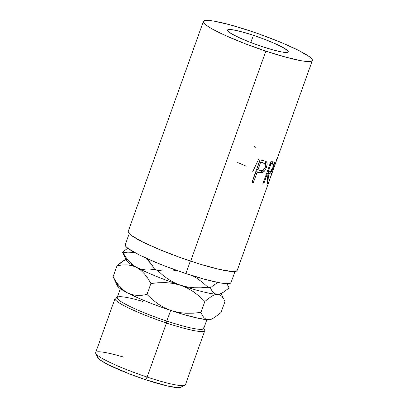 <?xml version="1.0" encoding="UTF-8"?>
<svg xmlns="http://www.w3.org/2000/svg" width="408" height="408" viewBox="0 0 408 408"><rect width="100%" height="100%" fill="white"/><g stroke="black" fill="none" stroke-linecap="round" stroke-linejoin="round"><path stroke-width="0.61" d="M97.787 357.668L100.108 359.978L108.477 364.818L129.244 373.825L145.498 379.659L147.109 377.074L145.498 379.659A44.258 5.34 19.7 0 0 180.52 387.32L184.824 385.325A47.665 5.748 -160.3 0 1 147.109 377.074A47.665 5.748 19.7 0 0 185.395 384.785L204.76 330.694A47.665 5.748 -160.3 0 1 166.474 322.983A47.665 5.748 19.7 0 0 204.663 329.914L203.633 327.777A45.961 5.544 -160.3 0 1 166.811 321.091L166.474 322.983L147.109 377.074L166.474 322.983A47.665 5.748 -160.3 0 1 115.015 298.559L95.645 352.65A47.665 5.748 19.7 0 0 147.109 377.074A47.665 5.748 -160.3 0 1 95.742 353.425A47.665 5.748 -160.3 0 1 123.038 356.944M253.394 35.312L250.813 42.524L253.394 35.312L242.199 31.916L233.386 29.896L228.302 29.565L227.424 30.059L227.715 30.972L231.724 33.905L239.71 37.913L250.461 42.391L262.339 46.655A32.344 3.902 -160.3 0 1 227.414 30.08A32.344 3.902 -160.3 0 1 253.394 35.312A32.344 3.902 -160.3 0 1 288.313 51.887A32.344 3.902 -160.3 0 1 262.339 46.655L273.533 50.051L282.346 52.071L287.431 52.403L288.308 51.908L288.012 50.995L284.009 48.062L276.022 44.054L265.271 39.576L253.394 35.312M120.36 288.675L117.183 297.539A45.961 5.544 19.7 0 0 166.811 321.091L170.626 310.437L166.811 321.091A45.961 5.544 19.7 0 0 203.73 328.527L206.902 319.663M125.241 244.739L125.751 246.33L128.275 248.584L138.893 254.73L155.479 262.242L165.25 266.159L185.88 273.564L190.368 261.033L185.88 273.564A56.177 6.773 19.7 0 0 231.005 282.652L234.993 271.509M203.373 21.471L128.183 231.479A57.88 6.982 19.7 0 0 190.674 261.135L265.868 51.127A57.88 6.982 -160.3 0 1 203.373 21.471A57.88 6.982 -160.3 0 1 249.864 30.84L260.544 34.527L281.183 42.498L298.279 50.24L309.218 56.574L311.814 58.895L312.339 60.532L310.769 61.414L307.168 61.516L301.67 60.823L285.906 57.212L265.868 51.127L190.674 261.135A57.88 6.982 19.7 0 0 237.16 270.499L312.355 60.491A57.88 6.982 -160.3 0 1 265.868 51.127L244.611 43.503L225.374 35.491L211.084 28.315L206.514 25.393L203.913 23.067L203.388 21.435L204.959 20.548L208.559 20.451L214.057 21.145L229.826 24.755L249.864 30.84A57.88 6.982 -160.3 0 1 312.355 60.491M266.072 161.456L263.012 160.543A57.88 6.982 -160.3 0 1 259.978 159.911L252.001 182.182L259.978 159.911A57.88 6.982 19.7 0 0 263.012 160.543L265.761 161.277L266.817 162.369L267.107 164.623L266.057 168.407L264.506 171.029L262.579 172.528L261.018 172.803L258.198 172.431A57.88 6.982 -160.3 0 1 257.101 172.207L253.424 182.488A57.88 6.982 -160.3 0 1 252.001 182.182A57.88 6.982 -160.3 0 0 253.424 182.488L257.101 172.207L255.944 171.651A56.177 6.773 19.7 0 0 257.004 171.87L258.198 172.431L261.926 172.732C263.869 172.191 265.368 170.427 266.434 167.448C267.464 164.552 267.347 162.557 266.072 161.456L265.761 161.277M274.186 162.037L272.636 161.798A57.88 6.982 -160.3 0 1 270.8 161.711L262.823 183.983L270.8 161.711A57.88 6.982 19.7 0 0 272.636 161.798L274.278 162.144L274.135 164.684L272.728 168.892L270.978 172.426L269.912 173.512L268.928 173.788L267.475 183.779A57.88 6.982 -160.3 0 1 266.929 183.916L268.02 173.788A57.88 6.982 -160.3 0 1 267.368 173.762L263.685 184.039A57.88 6.982 -160.3 0 1 262.823 183.983A57.88 6.982 -160.3 0 0 263.685 184.039L267.368 173.762L266.597 173.441L267.368 173.762A57.88 6.982 -160.3 0 0 268.02 173.788L266.929 183.916A57.88 6.982 -160.3 0 0 267.475 183.779L268.928 173.788C270.244 173.981 271.692 171.875 273.263 167.479C274.344 164.526 274.65 162.716 274.186 162.037L274.028 161.93M129.219 233.636L125.231 244.78A56.177 6.773 19.7 0 0 185.88 273.564L205.331 279.465L220.636 282.974L225.971 283.642L229.464 283.545L230.989 282.688M128.199 231.438L128.724 233.075L131.32 235.396L142.259 241.73L159.355 249.472L179.994 257.443L201.047 264.435L219.3 269.377L231.979 271.519L235.579 271.422L237.145 270.535M226.2 283.33L227.797 285.376L229.118 287.987L222.936 292.541L220.096 293.831L217.484 294.27A50.123 6.043 19.7 0 0 220.152 293.908L221.595 293.235M125.45 256.805L123.869 254.776L122.558 252.169A56.931 6.865 19.7 0 0 123.022 252.761A56.931 6.865 -160.3 0 1 122.558 252.169L127.76 248.202L122.558 252.169L126.47 260.365A50.123 6.043 19.7 0 0 136.558 267.398L140.862 269.101L145.34 269.892L149.945 269.918L154.652 269.316L151.786 264.736L148.583 260.656L146.11 258.167L151.786 264.736L154.652 269.316L149.945 269.918L145.34 269.892L140.862 269.101L136.558 267.398L140.76 270.218L144.544 273.972L147.915 278.48L150.919 283.519L158.37 282.739L165.893 282.642L173.283 283.422L187.17 286.941L194.014 287.757L200.996 287.803L207.932 287.222L202.827 282.632L197.345 278.557L192.596 275.731L197.345 278.557L202.827 282.632L207.932 287.222A56.931 6.865 19.7 0 0 210.416 287.829L213.578 285.263L218.091 282.509L213.578 285.263L210.416 287.829A56.931 6.865 -160.3 0 1 207.932 287.222L200.996 287.803L194.014 287.757L187.17 286.941L180.489 285.228A50.123 6.043 19.7 0 0 217.484 294.27L215.235 293.801L213.328 292.485L211.732 290.435L210.416 287.829L211.732 290.435L213.328 292.485L215.235 293.801L217.484 294.27A50.123 6.043 -160.3 0 1 180.489 285.228L174.099 282.596L168.188 279.174L162.705 275.099L157.6 270.509L164.541 269.923L171.518 269.969L177.24 270.596L171.518 269.969L164.541 269.923L157.6 270.509A56.931 6.865 -160.3 0 1 154.652 269.316A56.931 6.865 19.7 0 0 157.6 270.509L162.705 275.099L168.188 279.174L174.099 282.596L180.489 285.228A50.123 6.043 -160.3 0 1 136.558 267.398A50.123 6.043 19.7 0 0 180.489 285.228L187.349 288.099L193.657 291.868L199.486 296.387L204.867 301.435L211.579 296.269L214.659 294.785L217.484 294.27L219.892 294.816L221.911 296.33L223.569 298.661L224.915 301.604L220.988 312.564L214.282 317.73L211.196 319.214L208.371 319.724L198.385 318.311L183.228 314.4L165.214 308.586L152.964 304.077L141.499 299.426L127.444 292.857L119.024 287.666L117.218 285.37L117.519 284.641M132.34 252.18L134.564 252.465L127.735 252.159L132.34 252.18M123.022 252.761L127.735 252.159L123.022 252.761L125.888 257.336L123.022 252.761M220.493 293.694L220.493 293.694A50.123 6.043 -160.3 0 1 217.484 294.27L220.096 293.831L222.936 292.541L229.118 287.987L227.797 285.376M129.091 261.421L125.888 257.336L129.091 261.421L132.646 264.817L129.091 261.421M126.016 259.422L120.452 262.874L117.014 265.776L122.094 264.976L127.072 264.858L131.911 265.603L136.558 267.398L132.646 264.817L136.558 267.398A50.123 6.043 -160.3 0 1 126.965 258.978M211.38 319.148L208.371 319.724L205.964 319.184L203.944 317.669L202.291 315.338L200.945 312.395L193.489 313.176L185.966 313.267L178.582 312.487L171.375 310.682L164.511 307.81L158.207 304.042L152.373 299.528L146.992 294.479L141.913 295.285L136.935 295.397L132.095 294.653L127.444 292.857L123.247 290.042L119.462 286.283L116.091 281.775L113.087 276.736L117.356 285.819A50.123 6.043 19.7 0 0 127.444 292.857A50.123 6.043 19.7 0 0 171.375 310.682A50.123 6.043 19.7 0 0 208.371 319.724A50.123 6.043 19.7 0 0 211.038 319.362L212.481 318.694M119.462 286.283L123.247 290.042L127.444 292.857L132.095 294.653L136.935 295.397L141.913 295.285L146.992 294.479L150.919 283.519L146.992 294.479L152.373 299.528L158.207 304.042L164.511 307.81L171.375 310.682L178.582 312.487L185.966 313.267L193.489 313.176L200.945 312.395L204.867 301.435L200.945 312.395L202.291 315.338L203.944 317.669L205.964 319.184L208.371 319.724L211.196 319.214L214.282 317.73L220.988 312.564L224.915 301.604L223.569 298.661M116.091 281.775L113.087 276.736L117.014 265.776L122.094 264.976L127.072 264.858L131.911 265.603L136.558 267.398L140.76 270.218L144.544 273.972L147.915 278.48L150.919 283.519L158.37 282.739L165.893 282.642L173.283 283.422L180.489 285.228L187.349 288.099L193.657 291.868L199.486 296.387L204.867 301.435L211.579 296.269L214.659 294.785L217.484 294.27M123.762 260.584L117.014 265.776L113.087 276.736L114.434 279.674L116.066 281.984M95.742 353.425L97.803 357.699A44.258 5.34 19.7 0 0 145.498 379.659L167.387 385.963L177.082 387.6L180.555 387.304M237.721 162.547A57.88 6.982 -160.3 0 1 246.034 166.122M254.378 146.666L255.658 147.247M258.611 159.237L252.639 171.865M276.553 159.207C276.435 160.946 274.916 165.368 272.003 172.477C269.815 179.642 268.535 183.014 268.153 182.59M269.555 179.903L274.865 165.199M272.83 161.803L272.6 163.96M272.901 167.341L273.263 167.479L272.901 167.341M269.611 171.539L267.418 173.186L268.928 173.788L267.418 173.186L267.388 173.528L269.611 171.539M266.985 183.59L267.475 183.779L266.985 183.59M266.541 173.181L268.02 173.788L266.541 173.181M262.915 183.722L263.685 184.039L262.915 183.722M272.57 164.087L272.799 161.69M273.125 164.164L272.819 167.586L273.431 164.536L270.922 163.475A56.177 6.773 19.7 0 1 270.167 163.475A56.177 6.773 19.7 0 0 270.922 163.475L271.743 163.649M272.819 167.586C271.657 170.57 270.626 171.89 269.729 171.539L267.413 171.156L268.189 171.477L270.846 164.052L270.076 163.73L270.846 164.052L268.189 171.477L270.769 171.227L272.819 167.586M272.432 164.082A57.88 6.982 -160.3 0 1 270.846 164.052A57.88 6.982 -160.3 0 0 272.432 164.082M264.914 160.981L265.659 164.684M265.062 166.852L266.434 167.448L265.062 166.852M263.364 170.161L260.63 172.145L261.926 172.732L260.63 172.145L257.004 171.87L258.198 172.431A57.88 6.982 -160.3 0 1 257.101 172.207L255.944 171.651L252.261 181.927L253.424 182.488L252.261 181.927L255.944 171.651A56.177 6.773 19.7 0 0 257.004 171.87L260.63 172.145L261.905 171.595L263.364 170.161M265.608 164.944L265.685 162.425L264.772 160.869M264.726 163.455L263.303 163.042A57.88 6.982 -160.3 0 1 260.579 162.501L259.422 161.94L256.76 169.366L257.922 169.922L260.579 162.501L259.422 161.94A56.177 6.773 19.7 0 0 262.064 162.466L264.71 163.44L265.353 167.305C263.986 170.182 262.375 171.243 260.518 170.493L256.76 169.366L259.422 161.94A56.177 6.773 19.7 0 0 262.064 162.466L264.093 163.424M263.905 163.169L263.303 163.042A57.88 6.982 -160.3 0 1 260.579 162.501L257.922 169.922L260.518 170.493L263.099 170.325L265.159 167.795L265.72 165.439L265.404 164.011L263.884 163.159M269.688 179.602L269.387 180.229M117.733 297.024L115.581 298.019A47.665 5.748 19.7 0 0 166.474 322.983L166.811 321.091A45.961 5.544 -160.3 0 1 117.733 297.024A45.961 5.544 -160.3 0 1 142.897 301.471M228.638 286.921L227.083 283.693M221.1 293.464L224.079 299.65"/></g></svg>

